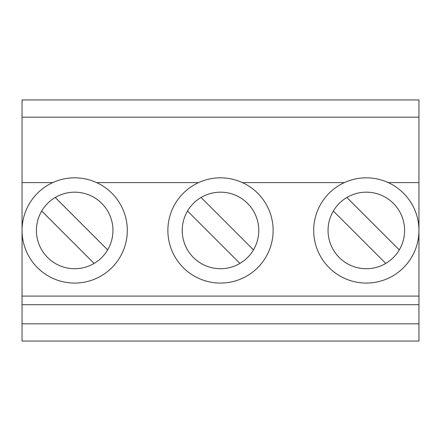 <?xml version="1.0" encoding="UTF-8"?>
<svg xmlns="http://www.w3.org/2000/svg" width="441" height="441" viewBox="0 0 441 441"><rect width="100%" height="100%" fill="white"/><g stroke="black" fill="none" stroke-linecap="round" stroke-linejoin="round"><path stroke-width="0.66" d="M220.5 192.177A38.273 38.273 0 0 0 182.227 230.45A38.273 38.273 0 0 0 220.5 268.723A38.273 38.273 0 0 0 258.773 230.45A38.273 38.273 0 0 0 220.5 192.177M220.5 283.078A52.628 52.628 0 0 0 273.128 230.45A52.628 52.628 0 0 0 220.5 177.822A52.628 52.628 0 0 0 167.872 230.45A52.628 52.628 0 0 0 220.5 283.078M399.292 249.887L346.885 197.48A38.273 38.273 0 0 0 333.352 211.013L385.759 263.42M366.322 192.177A38.273 38.273 0 0 0 328.049 230.45A38.273 38.273 0 0 0 366.322 268.723A38.273 38.273 0 0 0 404.595 230.45A38.273 38.273 0 0 0 366.322 192.177M74.678 192.177A38.273 38.273 0 0 0 36.405 230.45A38.273 38.273 0 0 0 74.678 268.723A38.273 38.273 0 0 0 112.951 230.45A38.273 38.273 0 0 0 74.678 192.177M366.322 283.078A52.628 52.628 0 0 0 418.95 230.45A52.628 52.628 0 0 0 366.322 177.822A52.628 52.628 0 0 0 313.694 230.45A52.628 52.628 0 0 0 366.322 283.078M418.95 117.163L22.05 117.163L22.05 99.936L418.95 99.936L418.95 182.607L388.245 182.607A52.628 52.628 0 0 1 418.95 230.45L418.95 296.093L22.05 296.093L22.05 341.064L418.95 341.064L418.95 323.837L22.05 323.837M74.678 283.078A52.628 52.628 0 0 0 127.306 230.45A52.628 52.628 0 0 0 74.678 177.822A52.628 52.628 0 0 0 22.05 230.45A52.628 52.628 0 0 0 74.678 283.078M253.47 249.887L201.063 197.48M344.399 182.607L242.423 182.607M107.648 249.887L55.241 197.48M418.95 182.607L418.95 230.45M198.577 182.607L96.601 182.607M22.05 117.163L22.05 296.093M52.755 182.607L22.05 182.607M418.95 296.093L418.95 304.703L22.05 304.703M418.95 304.703L418.95 323.837M41.708 211.013L94.115 263.42M187.53 211.013L239.937 263.42"/></g></svg>
